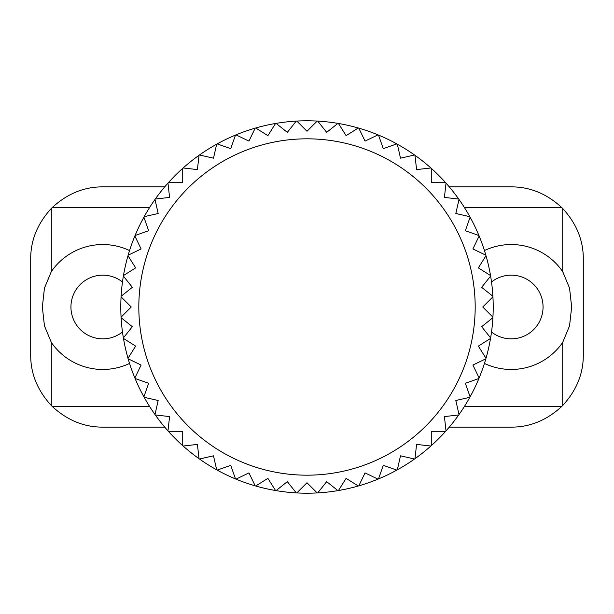 <?xml version="1.0" encoding="UTF-8"?>
<svg xmlns="http://www.w3.org/2000/svg" width="614" height="614" viewBox="0 0 614 614"><rect width="100%" height="100%" fill="white"/><g stroke="black" fill="none" stroke-linecap="round" stroke-linejoin="round"><path stroke-width="0.92" d="M493.203 307A186.203 186.203 0 0 1 492.927 317.169L482.757 307L492.927 296.831A186.203 186.203 0 0 1 493.203 307M492.896 317.714A186.203 186.203 0 0 1 490.617 337.923L481.652 326.679L492.896 317.714A186.203 186.203 0 0 0 492.927 317.169A186.203 186.203 0 0 1 492.896 317.714M490.525 338.46A186.203 186.203 0 0 1 486.004 358.284L478.352 346.112L490.525 338.46A186.203 186.203 0 0 0 490.617 337.923A186.203 186.203 0 0 1 490.525 338.46M485.851 358.806A186.203 186.203 0 0 1 479.135 378.001L472.895 365.046L485.851 358.806A186.203 186.203 0 0 0 486.004 358.284A186.203 186.203 0 0 1 485.851 358.806M478.92 378.508A186.203 186.203 0 0 1 470.101 396.828L465.351 383.259L478.92 378.508A186.203 186.203 0 0 0 479.135 378.001A186.203 186.203 0 0 1 478.92 378.508M469.833 397.312A186.203 186.203 0 0 1 459.019 414.527L455.818 400.505L469.833 397.312A186.203 186.203 0 0 0 470.101 396.828A186.203 186.203 0 0 1 469.833 397.312M458.704 414.972A186.203 186.203 0 0 1 446.025 430.874L444.413 416.584L458.704 414.972A186.203 186.203 0 0 0 459.019 414.527A186.203 186.203 0 0 1 458.704 414.972M445.657 431.281A186.203 186.203 0 0 1 431.281 445.657L431.281 431.281L445.657 431.281A186.203 186.203 0 0 0 446.025 430.874A186.203 186.203 0 0 1 445.657 431.281M430.874 446.025A186.203 186.203 0 0 1 414.972 458.704L416.584 444.413L430.874 446.025A186.203 186.203 0 0 0 431.281 445.657A186.203 186.203 0 0 1 430.874 446.025M414.527 459.019A186.203 186.203 0 0 1 397.312 469.833L400.505 455.818L414.527 459.019A186.203 186.203 0 0 0 414.972 458.704A186.203 186.203 0 0 1 414.527 459.019M396.828 470.101A186.203 186.203 0 0 1 378.508 478.92L383.259 465.351L396.828 470.101A186.203 186.203 0 0 0 397.312 469.833A186.203 186.203 0 0 1 396.828 470.101M378.001 479.135A186.203 186.203 0 0 1 358.806 485.851L365.046 472.895L378.001 479.135A186.203 186.203 0 0 0 378.508 478.92A186.203 186.203 0 0 1 378.001 479.135M358.284 486.004A186.203 186.203 0 0 1 338.46 490.525L346.112 478.352L358.284 486.004A186.203 186.203 0 0 0 358.806 485.851A186.203 186.203 0 0 1 358.284 486.004M337.923 490.617A186.203 186.203 0 0 1 317.714 492.896L326.679 481.652L337.923 490.617A186.203 186.203 0 0 0 338.46 490.525A186.203 186.203 0 0 1 337.923 490.617M317.169 492.927A186.203 186.203 0 0 1 296.831 492.927L307 482.757L317.169 492.927A186.203 186.203 0 0 0 317.714 492.896A186.203 186.203 0 0 1 317.169 492.927M296.286 492.896A186.203 186.203 0 0 1 276.077 490.617L287.321 481.652L296.286 492.896A186.203 186.203 0 0 0 296.831 492.927A186.203 186.203 0 0 1 296.286 492.896M275.54 490.525A186.203 186.203 0 0 1 255.716 486.004L267.888 478.352L275.54 490.525A186.203 186.203 0 0 0 276.077 490.617A186.203 186.203 0 0 1 275.54 490.525M255.194 485.851A186.203 186.203 0 0 1 235.999 479.135L248.954 472.895L255.194 485.851A186.203 186.203 0 0 0 255.716 486.004A186.203 186.203 0 0 1 255.194 485.851M235.492 478.92A186.203 186.203 0 0 1 217.172 470.101L230.741 465.351L235.492 478.92A186.203 186.203 0 0 0 235.999 479.135A186.203 186.203 0 0 1 235.492 478.92M216.688 469.833A186.203 186.203 0 0 1 199.473 459.019L213.495 455.818L216.688 469.833A186.203 186.203 0 0 0 217.172 470.101A186.203 186.203 0 0 1 216.688 469.833M199.028 458.704A186.203 186.203 0 0 1 183.125 446.025L197.416 444.413L199.028 458.704A186.203 186.203 0 0 0 199.473 459.019A186.203 186.203 0 0 1 199.028 458.704M182.719 445.657A186.203 186.203 0 0 1 168.343 431.281L182.719 431.281L182.719 445.657A186.203 186.203 0 0 0 183.125 446.025A186.203 186.203 0 0 1 182.719 445.657M167.975 430.874A186.203 186.203 0 0 1 155.296 414.972L169.587 416.584L167.975 430.874A186.203 186.203 0 0 0 168.343 431.281A186.203 186.203 0 0 1 167.975 430.874M154.981 414.527A186.203 186.203 0 0 1 144.167 397.312L158.182 400.505L154.981 414.527A186.203 186.203 0 0 0 155.296 414.972A186.203 186.203 0 0 1 154.981 414.527M143.899 396.828A186.203 186.203 0 0 1 135.08 378.508L148.649 383.259L143.899 396.828A186.203 186.203 0 0 0 144.167 397.312A186.203 186.203 0 0 1 143.899 396.828M134.865 378.001A186.203 186.203 0 0 1 128.149 358.806L141.105 365.046L134.865 378.001A186.203 186.203 0 0 0 135.08 378.508A186.203 186.203 0 0 1 134.865 378.001M127.996 358.284A186.203 186.203 0 0 1 123.475 338.46L135.648 346.112L127.996 358.284A186.203 186.203 0 0 0 128.149 358.806A186.203 186.203 0 0 1 127.996 358.284M123.383 337.923A186.203 186.203 0 0 1 121.104 317.714L132.348 326.679L123.383 337.923A186.203 186.203 0 0 0 123.475 338.46A186.203 186.203 0 0 1 123.383 337.923M121.073 317.169A186.203 186.203 0 0 1 121.073 296.831L131.243 307L121.073 317.169A186.203 186.203 0 0 0 121.104 317.714A186.203 186.203 0 0 1 121.073 317.169M123.383 276.077L132.348 287.321L121.104 296.286A186.203 186.203 0 0 1 127.996 255.716L135.648 267.888L123.475 275.54M141.105 248.954L128.149 255.194A186.203 186.203 0 0 1 134.865 235.999L141.105 248.954M148.649 230.741L135.08 235.492A186.203 186.203 0 0 1 143.899 217.172L148.649 230.741M158.182 213.495L144.167 216.688A186.203 186.203 0 0 1 154.981 199.473L158.182 213.495M169.587 197.416L155.296 199.028A186.203 186.203 0 0 1 167.975 183.125L169.587 197.416M182.719 182.719L168.343 182.719A186.203 186.203 0 0 1 182.719 168.343L182.719 182.719M197.416 169.587L183.125 167.975A186.203 186.203 0 0 1 199.028 155.296L197.416 169.587M213.495 158.182L199.473 154.981A186.203 186.203 0 0 1 216.688 144.167L213.495 158.182M230.741 148.649L217.172 143.899A186.203 186.203 0 0 1 235.492 135.08L230.741 148.649M248.954 141.105L235.999 134.865A186.203 186.203 0 0 1 255.194 128.149L248.954 141.105M267.888 135.648L255.716 127.996A186.203 186.203 0 0 1 275.54 123.475L267.888 135.648M287.321 132.348L276.077 123.383A186.203 186.203 0 0 1 296.286 121.104L287.321 132.348M307 131.243L296.831 121.073A186.203 186.203 0 0 1 317.169 121.073L307 131.243M326.679 132.348L317.714 121.104A186.203 186.203 0 0 1 337.923 123.383L326.679 132.348M346.112 135.648L338.46 123.475A186.203 186.203 0 0 1 358.284 127.996L346.112 135.648M365.046 141.105L358.806 128.149A186.203 186.203 0 0 1 378.001 134.865L365.046 141.105M383.259 148.649L378.508 135.08A186.203 186.203 0 0 1 396.828 143.899L383.259 148.649M400.505 158.182L397.312 144.167A186.203 186.203 0 0 1 414.527 154.981L400.505 158.182M416.584 169.587L414.972 155.296A186.203 186.203 0 0 1 430.874 167.975L416.584 169.587M431.281 182.719L431.281 168.343A186.203 186.203 0 0 1 445.657 182.719L431.281 182.719M444.413 197.416L446.025 183.125A186.203 186.203 0 0 1 458.704 199.028L444.413 197.416M455.818 213.495L459.019 199.473A186.203 186.203 0 0 1 469.833 216.688L455.818 213.495M465.351 230.741L470.101 217.172A186.203 186.203 0 0 1 478.92 235.492L465.351 230.741M472.895 248.954L479.135 235.999A186.203 186.203 0 0 1 485.851 255.194L472.895 248.954M478.352 267.888L486.004 255.716A186.203 186.203 0 0 1 490.525 275.54L478.352 267.888M481.652 287.321L490.617 276.077A186.203 186.203 0 0 1 492.896 296.286L481.652 287.321M492.927 296.831A186.203 186.203 0 0 0 492.896 296.286M490.617 276.077A186.203 186.203 0 0 0 490.525 275.54M486.004 255.716A186.203 186.203 0 0 0 485.851 255.194M479.135 235.999A186.203 186.203 0 0 0 478.92 235.492M470.101 217.172A186.203 186.203 0 0 0 469.833 216.688M459.019 199.473A186.203 186.203 0 0 0 458.704 199.028M446.025 183.125A186.203 186.203 0 0 0 445.657 182.719M431.281 168.343A186.203 186.203 0 0 0 430.874 167.975M414.972 155.296A186.203 186.203 0 0 0 414.527 154.981M397.312 144.167A186.203 186.203 0 0 0 396.828 143.899M378.508 135.08A186.203 186.203 0 0 0 378.001 134.865M358.806 128.149A186.203 186.203 0 0 0 358.284 127.996M338.46 123.475A186.203 186.203 0 0 0 337.923 123.383M317.714 121.104A186.203 186.203 0 0 0 317.169 121.073M296.831 121.073A186.203 186.203 0 0 0 296.286 121.104M276.077 123.383A186.203 186.203 0 0 0 275.54 123.475M255.716 127.996A186.203 186.203 0 0 0 255.194 128.149M235.999 134.865A186.203 186.203 0 0 0 235.492 135.08M217.172 143.899A186.203 186.203 0 0 0 216.688 144.167M199.473 154.981A186.203 186.203 0 0 0 199.028 155.296M183.125 167.975A186.203 186.203 0 0 0 182.719 168.343M168.343 182.719A186.203 186.203 0 0 0 167.975 183.125M155.296 199.028A186.203 186.203 0 0 0 154.981 199.473M144.167 216.688A186.203 186.203 0 0 0 143.899 217.172M135.08 235.492A186.203 186.203 0 0 0 134.865 235.999M128.149 255.194A186.203 186.203 0 0 0 127.996 255.716M121.104 296.286A186.203 186.203 0 0 0 121.073 296.831M491.515 332.005A31.836 31.836 0 0 0 543.06 307A31.836 31.836 0 0 0 491.515 281.995M122.485 281.995A31.836 31.836 0 0 0 70.94 307A31.836 31.836 0 0 0 122.485 332.005M129.554 363.434A62.467 62.467 0 0 1 51.292 342.374L51.292 405.493C37.492 390.466 30.623 373.65 30.7 355.053L30.7 258.947C30.623 240.35 37.492 223.534 51.292 208.507A72.076 72.076 0 0 1 52.336 207.463C67.363 193.663 84.179 186.794 102.776 186.871L164.736 186.871M51.292 208.507L51.292 271.626L44.438 288.189L42.351 307L44.438 325.811L51.292 342.374M484.446 363.434A62.467 62.467 0 0 0 562.708 342.374L569.562 325.811L571.649 307L569.562 288.189L562.708 271.626A62.467 62.467 0 0 0 484.446 250.566M449.264 186.871L511.224 186.871C529.821 186.794 546.637 193.663 561.664 207.463A72.076 72.076 0 0 1 562.708 208.507C576.508 223.534 583.377 240.35 583.3 258.947L583.3 355.053C583.377 373.65 576.508 390.466 562.708 405.493A72.076 72.076 0 0 1 561.664 406.537C546.637 420.337 529.821 427.206 511.224 427.129L449.264 427.129M164.736 427.129L102.776 427.129C84.179 427.206 67.363 420.337 52.336 406.537A72.076 72.076 0 0 1 51.292 405.493M51.292 271.626A62.467 62.467 0 0 1 129.554 250.566M138.818 307A168.182 168.182 0 0 0 307 475.182A168.182 168.182 0 0 0 475.182 307A168.182 168.182 0 0 0 307 138.818A168.182 168.182 0 0 0 138.818 307M562.708 208.507L562.708 271.626M562.708 342.374L562.708 405.493M52.336 406.537L149.632 406.537M464.368 406.537L561.664 406.537M52.336 207.463L149.632 207.463M464.368 207.463L561.664 207.463"/></g></svg>
